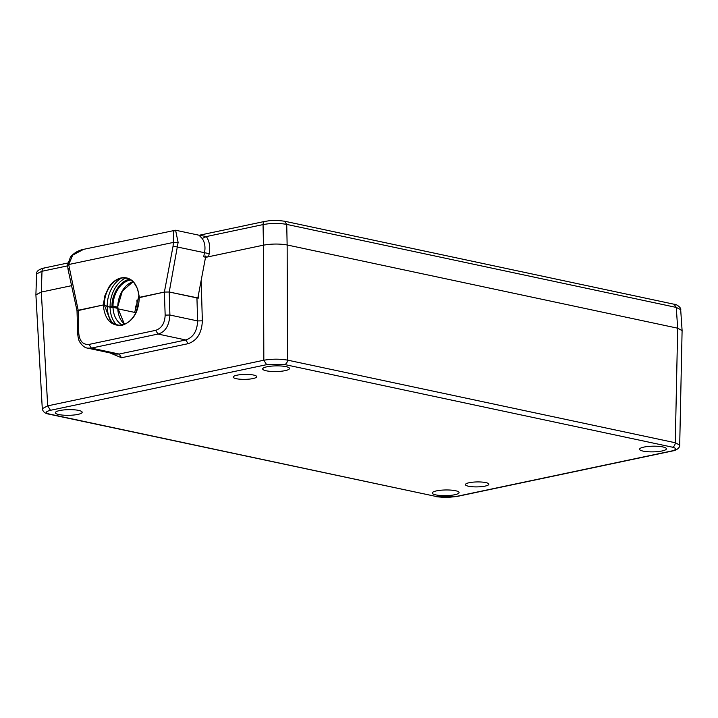 <?xml version="1.0" encoding="UTF-8"?>
<svg xmlns="http://www.w3.org/2000/svg" width="718" height="718" viewBox="0 0 718 718"><rect width="100%" height="100%" fill="white"/><g stroke="black" fill="none" stroke-linecap="round" stroke-linejoin="round"><path stroke-width="1.08" d="M122.033 324.814A23.479 16.945 102 0 1 112.995 307.367L112.053 307.394L112.493 306.828A0.673 0.485 102 0 1 112.995 307.367L117.761 308.381A0.673 0.485 -78 0 0 117.258 307.851L112.78 306.891M267.006 366.772A13.418 2.836 179 0 0 262.671 368.935A13.418 2.836 179 0 0 270.722 371.394A13.418 2.836 179 0 0 285.172 370.641A13.418 2.836 179 0 0 289.498 368.469A13.418 2.836 179 0 0 281.456 366.018A13.418 2.836 179 0 0 267.006 366.772M643.902 447.09A13.418 2.836 179 0 0 639.567 449.262A13.418 2.836 179 0 0 647.618 451.712A13.418 2.836 179 0 0 662.068 450.967A13.418 2.836 179 0 0 666.403 448.795A13.418 2.836 179 0 0 658.352 446.336A13.418 2.836 179 0 0 643.902 447.09M59.684 410.543A13.418 2.836 179 0 0 55.349 412.715A13.418 2.836 179 0 0 63.399 415.166A13.418 2.836 179 0 0 77.849 414.412A13.418 2.836 179 0 0 82.175 412.24A13.418 2.836 179 0 0 74.133 409.79A13.418 2.836 179 0 0 59.684 410.543M436.58 490.861A13.418 2.836 179 0 0 432.245 493.033A13.418 2.836 179 0 0 440.296 495.492A13.418 2.836 179 0 0 454.745 494.738A13.418 2.836 179 0 0 459.08 492.566A13.418 2.836 179 0 0 451.03 490.116A13.418 2.836 179 0 0 436.58 490.861M236.339 378.709A11.739 2.477 179 0 0 249.263 379.122A11.739 2.477 179 0 0 256.712 376.681A11.739 2.477 179 0 0 253.616 375.056A11.739 2.477 179 0 0 240.692 374.643A11.739 2.477 179 0 0 233.242 377.085A11.739 2.477 179 0 0 236.339 378.709M468.504 486.23A11.739 2.477 179 0 0 481.428 486.651A11.739 2.477 179 0 0 488.877 484.201A11.739 2.477 179 0 0 485.781 482.586A11.739 2.477 179 0 0 472.857 482.173A11.739 2.477 179 0 0 465.408 484.614A11.739 2.477 179 0 0 468.504 486.23M284.615 364.529C286.365 363.945 287.326 362.473 287.514 360.113L287.146 244.973C279.517 243.68 271.619 243.743 263.452 245.161C271.619 243.743 279.517 243.68 287.137 244.973L677.675 328.198L682.1 330.54L679.704 445.097L675.279 442.746L287.514 360.113C279.885 358.829 271.996 358.865 263.829 360.23L266.62 364.672L284.615 364.529L672.389 447.17C677.074 448.4 676.823 449.674 671.635 450.985L455.508 496.623L437.504 496.757L49.73 414.124C45.046 412.886 45.297 411.62 50.484 410.301L266.62 364.672M205.519 257.394L263.452 245.161L263.829 360.23L47.693 405.858L42.29 408.677C42.883 411.728 45.063 413.55 48.833 414.124L49.73 414.124M109.755 352.852L121.486 357.743L188.125 343.68C197.091 340.61 201.83 332.99 202.35 320.829L201.166 280.433M35.909 294.874L41.312 292.064L71.576 285.674L41.312 292.064L35.9 294.802L42.281 408.677M77.697 333.915L77.014 310.831L103.284 304.971C104.72 319.411 110.967 326.196 121.997 325.326C132.956 321.556 138.718 312.24 139.292 297.369L164.476 292.055L169.215 292.011L198.715 298.105L198.796 292.989M196.938 297.925L197.621 320.928C197.199 331.061 193.268 337.415 185.8 339.973L188.125 343.68M175.587 230.227L83.674 249.326L72.689 255.132L68.686 264.529L173.379 242.424L173.065 246.112L204.513 252.709C205.572 247.055 204.801 242.325 202.189 238.493L198.976 235.208L175.587 230.227L178.118 242.388L169.233 292.02L169.897 315.022C169.179 325.784 165.212 332.12 158.005 334.041L185.8 339.973L119.161 354.046L115.374 354.055L87.399 348.086M135.316 306.012L136.519 311.271M137.219 309.485L136.932 300.097M121.486 357.743L119.161 354.046L91.357 348.113L87.578 348.131C84.921 347.808 82.373 345.843 79.922 342.235C78.926 341.095 78.181 338.304 77.697 333.87L78.774 333.349L78.19 310.266L68.686 264.529L67.6 265.041L68.03 269.322L69.045 268.074M173.065 246.112L164.377 292.073L139.454 297.602L137.614 288.851L133.674 282.093C130.209 278.404 126.036 277.013 121.162 277.92C116.289 279.078 112.143 282.219 108.732 287.362L104.864 295.762L103.284 304.971L78.19 310.266M121.719 277.956A26.835 19.368 -78 0 0 107.215 306.55L104.361 305.006A23.847 17.214 102 0 1 119.403 278.611L121.459 278.01C131.861 277.076 137.739 283.565 139.077 297.476C139.507 311.594 130.685 323.45 122.392 324.742C118.874 325.882 114.916 324.68 110.518 321.143L104.361 305.006L103.284 304.971L110.446 307.241L107.215 306.55A26.835 19.368 -78 0 0 112.295 322.642M138.978 295.475L134.688 312.402L117.958 308.839L135.89 312.662M126 277.866A26.835 19.368 -78 0 0 110.078 306.505L110.536 307.259L110.078 307.807A26.835 19.368 -78 0 0 116.253 324.572M112.25 306.882L110.078 307.807L112.053 307.394M124.376 324.15A23.479 16.945 -78 0 1 117.761 308.381L117.761 308.596M117.42 307.851L117.689 307.573A0.673 0.467 1.7 0 0 117.94 307.214L117.94 307.214A0.673 0.467 1.7 0 1 117.94 307.214L112.995 306.092A0.673 0.485 102 0 1 112.573 306.819M112.457 306.819L112.053 306.083C111.434 294.524 120.642 280.361 129.411 279.392L130.093 279.266M265.714 221.377C264.107 221.252 263.219 222.32 263.057 224.59C271.216 223.083 279.114 223.02 286.733 224.411L676.266 307.421L680.682 309.637C681.768 308.471 676.661 303.876 674.139 304.252L676.266 307.421L677.675 328.198L682.1 330.612M284.57 221.225L284.606 221.234C271.835 219.511 269.654 220.857 264.96 221.377L199.433 235.208L206.308 236.572L263.057 224.59L263.461 245.161L208.561 256.748L205.599 256.99L205.761 255.976L205.967 256.99M178.118 242.388L173.379 242.424C173.298 233.036 173.702 229.168 174.573 230.828M35.9 294.73L36.591 273.881L42.003 271.269L67.609 265.857M674.148 304.252L284.615 221.234L286.733 224.411L287.137 244.973L677.675 328.198L675.279 442.746C675.1 445.106 674.139 446.587 672.389 447.17M202.189 238.493L206.308 236.572C209.45 241.158 210.41 246.848 209.189 253.651L208.561 256.748M169.233 292.02L197.827 298.114M197.836 298.051L205.554 257.206L203.688 256.811L205.599 256.99M164.377 292.073L165.158 315.112L169.897 315.022L197.621 320.928L202.35 320.829M205.761 255.976L205.779 256.954M117.348 307.834A0.673 0.485 -78 0 0 117.761 307.116A23.479 16.945 -78 0 1 133.144 281.564M110.078 306.505L112.995 306.092A23.479 16.945 102 0 1 129.877 280.146A23.479 16.945 102 0 1 131.179 279.93M112.053 307.349L112.852 306.954M44.66 268.047C43.053 267.922 42.165 268.999 42.003 271.269L41.312 292.064L47.693 405.858L50.484 410.301M48.824 414.124L437.504 496.757M436.607 496.757L446.237 497.574L455.508 496.623M672.488 450.967L671.635 450.985M91.357 348.113L158.005 334.049L155.671 330.343L89.032 344.416L91.357 348.113M165.158 315.112C164.808 323.226 161.649 328.297 155.671 330.343M89.032 344.416C83.019 344.9 79.59 341.212 78.774 333.349M121.504 278.001A23.847 17.214 102 0 1 127.113 278.028M36.591 273.881C36.295 271.341 38.736 269.394 43.906 268.047L67.797 263.003M203.688 256.811L204.513 252.709L209.189 253.651M119.403 278.611A23.847 17.214 102 0 1 121.423 278.019M110.384 307.25L112.645 306.828L117.788 308.076L124.42 324.141M456.271 496.623L672.398 450.994M672.38 450.985C677.397 450.213 680.125 447.054 679.704 445.088M682.1 330.477L680.682 309.637M199.424 235.208L198.976 235.208M83.692 249.326C82.139 249.702 76.126 250.555 70.472 256.999L67.6 265.041M77.023 310.768L68.03 269.322M133.18 281.6L122.356 291.077L117.411 307.851"/></g></svg>

